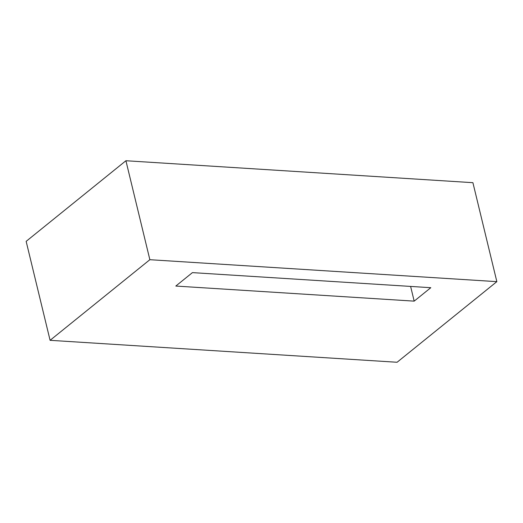 <?xml version="1.0" encoding="UTF-8"?>
<svg xmlns="http://www.w3.org/2000/svg" width="523" height="523" viewBox="0 0 523 523"><rect width="100%" height="100%" fill="white"/><g stroke="black" fill="none" stroke-linecap="round" stroke-linejoin="round"><path stroke-width="0.78" d="M50.09 340.316L26.15 241.351L125.919 160.738L472.91 182.684L496.85 281.649L397.081 362.262L50.09 340.316L149.859 259.702L496.85 281.649M410.614 286.421L414.177 301.137L430.802 287.696L192.431 272.62L175.806 286.055L414.177 301.137M125.919 160.738L149.859 259.702"/></g></svg>
